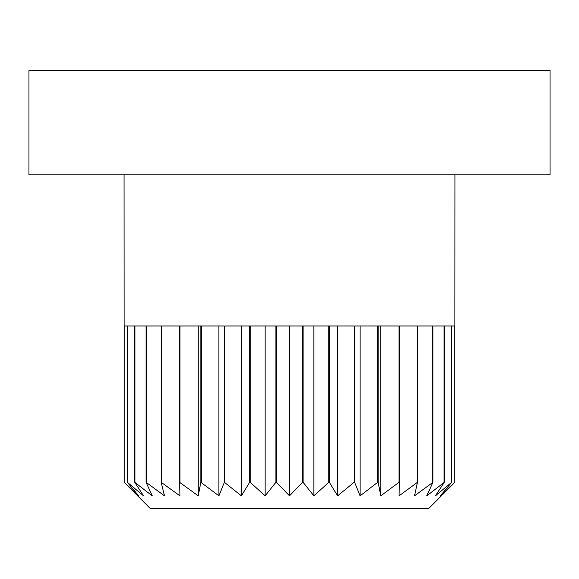 <?xml version="1.0" encoding="UTF-8"?>
<svg xmlns="http://www.w3.org/2000/svg" width="579" height="579" viewBox="0 0 579 579"><rect width="100%" height="100%" fill="white"/><g stroke="black" fill="none" stroke-linecap="round" stroke-linejoin="round"><path stroke-width="0.87" d="M550.05 70.638L28.95 70.638L28.95 174.858L550.05 174.858L550.05 70.638M275.901 482.307L275.901 325.977L250.186 325.977L250.186 482.307L265.131 495.848L275.901 482.307L276.473 482.307L289.5 495.848L302.527 482.307L303.099 482.307L313.869 495.848L328.814 482.307L329.371 482.307L337.608 495.848L354.087 482.307L354.616 482.307L360.095 495.848L377.682 482.307L378.167 482.307L380.758 495.848L398.996 482.307L399.43 482.307L399.054 495.848L417.473 482.307L414.521 495.848L432.926 482.307L426.745 495.848L444.296 482.307L435.408 495.848L451.663 482.307L440.301 495.848L454.826 482.307L428.894 508.362L150.106 508.362L124.174 482.307L138.699 495.848L127.337 482.307L143.592 495.848L134.704 482.307L152.255 495.848L146.074 482.307L164.479 495.848L161.165 482.307L179.946 495.848L179.57 482.307L198.242 495.848L200.833 482.307L218.905 495.848L224.384 482.307L241.392 495.848L249.629 482.307L250.186 482.307M302.527 482.307L302.527 325.977L276.473 325.977L276.473 482.307M328.814 482.307L328.814 325.977L303.099 325.977L303.099 482.307M354.087 482.307L354.087 325.977L329.371 325.977L329.371 482.307M377.682 482.307L377.682 325.977L354.616 325.977L354.616 482.307M398.996 482.307L398.996 325.977L378.167 325.977L378.167 482.307M417.473 482.307L417.473 325.977L399.43 325.977L399.43 482.307M432.643 482.307L432.643 325.977L417.835 325.977L417.835 482.307M444.093 482.307L444.093 325.977L432.926 325.977L432.926 482.307M451.548 482.307L451.548 325.977L444.296 325.977L444.296 482.307M454.804 482.307L454.804 325.977L451.663 325.977L451.663 482.307M454.949 174.858L454.826 482.307M124.174 482.307L124.051 174.858M127.337 482.307L127.337 325.977L124.195 325.977L124.195 482.307M134.704 482.307L134.704 325.977L127.452 325.977L127.452 482.307M146.074 482.307L146.074 325.977L134.907 325.977L134.907 482.307M161.165 482.307L161.165 325.977L146.357 325.977L146.357 482.307M179.57 482.307L179.57 325.977L161.527 325.977L161.527 482.307M200.833 482.307L200.833 325.977L180.004 325.977L180.004 482.307M224.384 482.307L224.384 325.977L201.318 325.977L201.318 482.307M249.629 482.307L249.629 325.977L224.913 325.977L224.913 482.307M289.5 325.977L289.5 495.848M313.869 325.977L313.869 495.848M337.608 325.977L337.608 495.848M360.095 325.977L360.095 495.848M380.758 325.977L380.758 495.848M198.242 325.977L198.242 495.848M218.905 325.977L218.905 495.848M241.392 325.977L241.392 495.848M265.131 325.977L265.131 495.848"/></g></svg>
